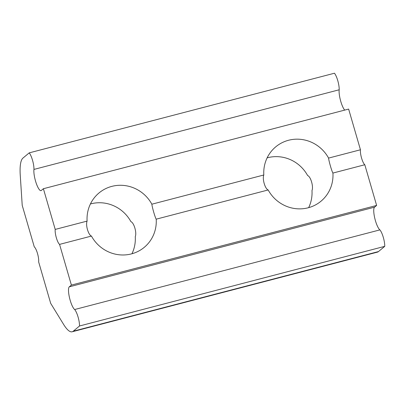 <?xml version="1.0" encoding="UTF-8"?>
<svg xmlns="http://www.w3.org/2000/svg" width="405" height="405" viewBox="0 0 405 405"><rect width="100%" height="100%" fill="white"/><g stroke="black" fill="none" stroke-linecap="round" stroke-linejoin="round"><path stroke-width="0.61" d="M360.455 149.774A8.556 2.071 -104.6 0 0 361.584 158.132A8.556 2.071 -104.6 0 0 364.804 164.744L376.63 205.436L374.534 207.183A11.978 2.896 -104.6 0 0 374.777 218.229A11.978 2.896 -104.6 0 0 379.895 229.888A10.267 2.481 -104.6 0 1 384.75 246.346L378.483 251.571A42.778 10.343 -104.6 0 1 377.419 252.133L72.181 331.776A42.778 10.343 -104.6 0 1 63.6 324.4L50.686 303.36L38.627 261.848A8.556 2.071 -104.6 0 0 37.498 253.489A8.556 2.071 -104.6 0 0 34.278 246.878L22.219 205.365L20.25 175.198A42.778 10.343 -104.6 0 1 22.943 158.092L29.216 152.867A10.267 2.481 75.4 0 1 33.949 169.422A11.978 2.896 -104.6 0 0 36.07 182.787A11.978 2.896 -104.6 0 0 41.001 190.623A11.978 2.896 -104.6 0 0 41.3 190.466L43.396 188.72L348.634 109.077L360.455 149.774L328.576 158.092A35.367 34.101 50.2 0 0 275.719 146.858A35.367 34.101 50.2 0 0 263.817 174.99L151.86 204.201A35.367 34.101 50.2 0 0 99.002 192.967A35.367 34.101 50.2 0 0 87.1 221.1L55.217 229.417L43.396 188.72M308.661 207.654A35.367 34.101 -129.8 0 0 311.987 190.522C313.678 186.73 310.716 176.534 307.638 175.552A35.367 34.101 -129.8 0 0 267.138 157.854M151.86 204.201C152.194 207.466 155.155 217.657 156.208 219.171A35.367 34.101 50.2 0 1 144.302 247.298A35.367 34.101 50.2 0 1 91.449 236.069C88.371 235.087 85.409 224.902 87.1 221.1M90.421 203.963A35.367 34.101 -129.8 0 1 130.921 221.662C133.999 222.644 136.961 232.84 135.27 236.631A35.367 34.101 -129.8 0 1 131.944 253.763M156.208 219.171L268.166 189.96C265.088 188.978 262.126 178.792 263.817 174.99M364.804 164.744L332.925 173.062C331.872 171.548 328.911 161.357 328.576 158.092M344.69 110.104A11.978 2.896 -104.6 0 1 340.529 100.551A11.978 2.896 -104.6 0 1 339.188 89.778A10.267 2.481 -104.6 0 0 334.454 73.224L29.216 152.867M72.181 331.776A42.778 10.343 -104.6 0 0 73.244 331.214L79.512 325.99A10.267 2.481 -104.6 0 0 74.657 309.531A11.978 2.896 -104.6 0 1 69.538 297.872A11.978 2.896 -104.6 0 1 69.295 286.826L71.391 285.085L59.565 244.387L91.449 236.069M384.75 246.346L79.512 325.99L384.75 246.346M379.895 229.888L74.657 309.531M71.391 285.085L376.63 205.436M268.166 189.96A35.367 34.101 50.2 0 0 321.018 201.189A35.367 34.101 50.2 0 0 332.925 173.062M55.217 229.417A8.556 2.071 -104.6 0 0 56.346 237.775A8.556 2.071 -104.6 0 0 59.565 244.387M339.188 89.778L33.949 169.422M73.244 331.214L378.483 251.571M374.534 207.183L69.295 286.826"/></g></svg>
